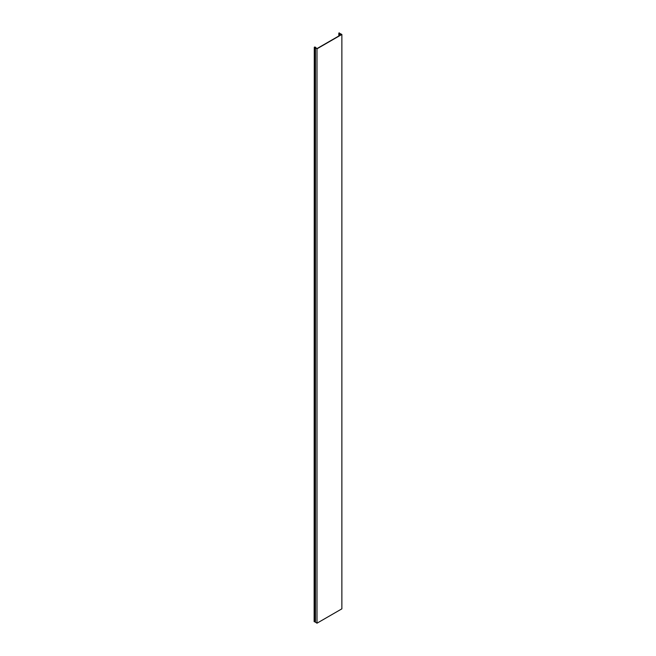 <?xml version="1.0" encoding="UTF-8"?>
<svg xmlns="http://www.w3.org/2000/svg" width="656" height="656" viewBox="0 0 656 656"><rect width="100%" height="100%" fill="white"/><g stroke="black" fill="none" stroke-linecap="round" stroke-linejoin="round"><path stroke-width="0.98" d="M341.866 34.456L338.931 32.98A0.754 0.435 180 0 0 339.587 33.628L341.309 34.555L316.996 48.585L315.569 47.494A0.754 0.435 180 0 0 314.445 47.117L314.134 621.609L314.273 47.363L315.29 47.494L315.29 622.093L316.996 623.2L316.996 48.815L341.866 34.456L341.866 608.842L316.996 623.2M315.29 47.708L316.996 48.815M314.273 621.749L315.29 621.88M339.357 32.882L339.357 33.44M340.111 33.669L340.111 35.244M315.438 47.913L315.438 622.298M314.585 621.642L314.585 47.265M339.587 33.628L339.587 35.547M339.947 35.334L339.947 33.628M338.832 33.202L338.832 35.982"/></g></svg>
